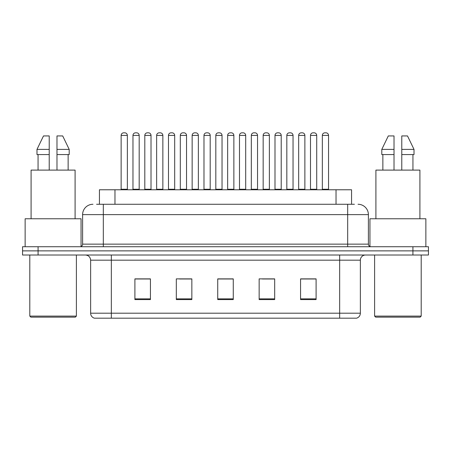 <?xml version="1.0" encoding="UTF-8"?>
<svg xmlns="http://www.w3.org/2000/svg" width="451" height="451" viewBox="0 0 451 451"><rect width="100%" height="100%" fill="white"/><g stroke="black" fill="none" stroke-linecap="round" stroke-linejoin="round"><path stroke-width="0.68" d="M99.44 204.275L99.44 189.775L351.56 189.775L351.56 204.275M356.38 318.175L339.659 318.175L339.659 313.203L360.366 313.203L360.366 260.188A5.175 5.175 0 0 1 365.547 255.012M356.228 318.175L94.36 318.175A5.175 5.175 0 0 1 90.634 313.203L90.634 260.188C90.324 257.042 88.599 255.317 85.453 255.012M38.081 246.725L428.45 246.725L428.45 250.869L22.55 250.869L22.55 255.012L38.081 255.012L38.081 250.869L22.55 250.869L22.55 246.725L38.081 246.725L38.081 250.869L428.45 250.869L428.45 255.012L38.081 255.012M316.1 299.588L316.1 278.876L300.569 278.876L300.569 299.588L316.1 299.588M274.682 299.588L274.682 278.876L259.15 278.876L259.15 299.588L274.682 299.588M150.431 299.588L150.431 278.876L134.9 278.876L134.9 299.588L150.431 299.588M191.85 299.588L191.85 278.876L176.318 278.876L176.318 299.588L191.85 299.588M233.268 299.588L233.268 278.876L217.732 278.876L217.732 299.588L233.268 299.588M330.346 318.175L120.654 318.175M309.724 278.983L305.654 278.983M191.371 278.983L187.3 278.983M179.537 278.983L191.85 278.983M144.032 278.983L139.962 278.983M274.219 278.983L270.149 278.983M262.381 278.983L274.682 278.983M226.876 278.983L222.805 278.983M233.268 278.983L217.732 278.983M150.431 278.983L134.9 278.983M316.1 278.983L300.569 278.983M96.824 204.275L354.413 204.275M96.587 204.275L103.318 204.275L103.318 214.625L82.606 214.625L82.606 244.138A2.588 2.588 0 0 1 80.019 246.725M92.962 204.275A10.356 10.356 0 0 0 82.606 214.625M358.038 204.275A10.356 10.356 0 0 1 368.394 214.625L368.394 244.138C368.546 245.71 369.408 246.573 370.981 246.725M139.184 135.413L132.972 135.413A2.588 2.588 0 0 1 135.559 132.825L136.597 132.825A2.588 2.588 0 0 1 139.184 135.413L139.184 189.257A0.519 0.519 0 0 0 139.703 189.775M132.972 135.413L132.972 189.257A0.519 0.519 0 0 1 132.453 189.775M121.139 135.413A2.588 2.588 0 0 1 123.726 132.825L124.758 132.825A2.588 2.588 0 0 1 127.351 135.413L121.139 135.413L121.139 189.257A0.519 0.519 0 0 1 120.62 189.775M127.351 135.413L127.351 189.257A0.519 0.519 0 0 0 127.864 189.775M135.559 132.825L136.597 132.825M156.644 135.413L156.644 189.257L162.856 189.257L162.856 135.413L156.644 135.413A2.588 2.588 0 0 1 159.231 132.825L160.268 132.825A2.588 2.588 0 0 1 162.856 135.413L162.856 189.257A0.519 0.519 0 0 0 163.375 189.775M156.644 189.257A0.519 0.519 0 0 1 156.125 189.775M179.797 189.775A0.519 0.519 0 0 0 180.31 189.257L180.31 135.413L180.31 189.257L186.528 189.257L186.528 135.413L180.31 135.413A2.588 2.588 0 0 1 182.903 132.825L183.935 132.825A2.588 2.588 0 0 1 186.528 135.413L186.528 189.257A0.519 0.519 0 0 0 187.041 189.775M210.194 135.413L203.982 135.413A2.588 2.588 0 0 1 206.569 132.825L207.607 132.825A2.588 2.588 0 0 1 210.194 135.413L210.194 189.257A0.519 0.519 0 0 0 210.713 189.775M203.982 135.413L203.982 189.257A0.519 0.519 0 0 1 203.463 189.775M227.654 135.413L227.654 189.257L233.866 189.257L233.866 135.413L227.654 135.413A2.588 2.588 0 0 1 230.241 132.825L231.278 132.825A2.588 2.588 0 0 1 233.866 135.413L233.866 189.257A0.519 0.519 0 0 0 234.385 189.775M227.654 189.257A0.519 0.519 0 0 1 227.135 189.775M144.805 135.413A2.588 2.588 0 0 1 147.398 132.825L148.43 132.825A2.588 2.588 0 0 1 151.017 135.413L144.805 135.413L144.805 189.257A0.519 0.519 0 0 1 144.286 189.775M151.017 135.413L151.017 189.257A0.519 0.519 0 0 0 151.536 189.775M168.477 135.413A2.588 2.588 0 0 1 171.064 132.825L172.102 132.825A2.588 2.588 0 0 1 174.689 135.413L168.477 135.413L168.477 189.257A0.519 0.519 0 0 1 167.958 189.775M174.689 135.413L174.689 189.257A0.519 0.519 0 0 0 175.208 189.775M192.149 135.413A2.588 2.588 0 0 1 194.736 132.825L195.773 132.825A2.588 2.588 0 0 1 198.361 135.413L192.149 135.413L192.149 189.257A0.519 0.519 0 0 1 191.63 189.775M198.361 135.413L198.361 189.257A0.519 0.519 0 0 0 198.88 189.775M159.231 132.825L160.268 132.825M182.903 132.825L183.935 132.825M206.569 132.825L207.607 132.825M230.241 132.825L231.278 132.825M75.356 317.138L30.831 317.138L29.8 316.1L76.394 316.1L75.356 317.138M29.8 255.012L29.8 316.1M76.394 255.012L76.394 316.1M81.056 246.511L81.056 218.769L25.138 218.769L25.138 246.725M75.097 218.769L75.097 170.1L31.091 170.1L31.091 218.769M68.135 154.569L68.135 170.1L68.135 154.569M38.059 154.569L38.059 170.1M49.215 170.1L49.215 154.569L36.988 154.569L36.988 149.394L43.499 135.931L36.988 149.394L49.215 149.394L49.215 135.931L43.499 135.931M56.978 154.569L69.2 154.569L69.2 149.394L62.695 135.931L69.2 149.394L56.978 149.394L56.978 170.1M49.215 154.569L49.215 149.394M62.695 135.931L56.978 135.931L56.978 149.394M420.169 317.138L375.644 317.138L374.606 316.1L421.2 316.1L420.169 317.138M374.606 255.012L374.606 316.1M421.2 255.012L421.2 316.1M425.862 246.725L425.862 218.769L369.944 218.769L369.944 246.511M419.909 218.769L419.909 170.1L375.903 170.1L375.903 218.769M382.865 154.569L382.865 170.1M394.022 149.394L394.022 170.1L394.022 154.569L381.8 154.569L381.8 149.394L388.305 135.931L381.8 149.394L394.022 149.394L394.022 135.931L388.305 135.931M414.012 154.569L414.012 149.394L407.501 135.931L414.012 149.394L414.012 154.569L401.785 154.569L401.785 170.1M412.941 170.1L412.941 154.569M407.501 135.931L401.785 135.931L401.785 154.569M414.012 149.394L401.785 149.394M215.82 135.413A2.588 2.588 0 0 1 218.408 132.825L219.445 132.825A2.588 2.588 0 0 1 222.033 135.413L215.82 135.413L215.82 189.257A0.519 0.519 0 0 1 215.302 189.775M222.033 135.413L222.033 189.257A0.519 0.519 0 0 0 222.552 189.775M251.325 135.413L251.325 189.257L257.538 189.257L257.538 135.413L251.325 135.413A2.588 2.588 0 0 1 253.913 132.825L254.95 132.825A2.588 2.588 0 0 1 257.538 135.413L257.538 189.257A0.519 0.519 0 0 0 258.057 189.775M251.325 189.257A0.519 0.519 0 0 1 250.807 189.775M281.21 135.413L274.997 135.413A2.588 2.588 0 0 1 277.585 132.825L278.617 132.825A2.588 2.588 0 0 1 281.21 135.413L281.21 189.257A0.519 0.519 0 0 0 281.723 189.775M274.997 135.413L274.997 189.257A0.519 0.519 0 0 1 274.479 189.775M304.876 135.413L298.663 135.413A2.588 2.588 0 0 1 301.257 132.825L302.288 132.825A2.588 2.588 0 0 1 304.876 135.413L304.876 189.257A0.519 0.519 0 0 0 305.395 189.775M298.663 135.413L298.663 189.257A0.519 0.519 0 0 1 298.15 189.775M328.548 135.413L322.335 135.413A2.588 2.588 0 0 1 324.923 132.825L325.96 132.825A2.588 2.588 0 0 1 328.548 135.413L328.548 189.257A0.519 0.519 0 0 0 329.067 189.775M322.335 135.413L322.335 189.257A0.519 0.519 0 0 1 321.817 189.775M239.487 135.413A2.588 2.588 0 0 1 242.08 132.825L243.112 132.825A2.588 2.588 0 0 1 245.699 135.413L239.487 135.413L239.487 189.257A0.519 0.519 0 0 1 238.974 189.775M245.699 135.413L245.699 189.257A0.519 0.519 0 0 0 246.218 189.775M263.159 135.413A2.588 2.588 0 0 1 265.746 132.825L266.783 132.825A2.588 2.588 0 0 1 269.371 135.413L263.159 135.413L263.159 189.257A0.519 0.519 0 0 1 262.64 189.775M269.371 135.413L269.371 189.257A0.519 0.519 0 0 0 269.89 189.775M286.83 135.413A2.588 2.588 0 0 1 289.418 132.825L290.455 132.825A2.588 2.588 0 0 1 293.043 135.413L286.83 135.413L286.83 189.257A0.519 0.519 0 0 1 286.312 189.775M293.043 135.413L293.043 189.257A0.519 0.519 0 0 0 293.562 189.775M310.502 135.413A2.588 2.588 0 0 1 313.09 132.825L314.127 132.825A2.588 2.588 0 0 1 316.715 135.413L310.502 135.413L310.502 189.257A0.519 0.519 0 0 1 309.984 189.775M316.715 135.413L316.715 189.257A0.519 0.519 0 0 0 317.233 189.775M253.913 132.825L254.95 132.825M277.585 132.825L278.617 132.825M301.257 132.825L302.288 132.825M114.971 204.275L114.971 189.775M336.029 204.275L336.029 189.775M339.659 255.012L339.659 260.188L90.634 260.188M360.366 260.188L339.659 260.188L339.659 313.203L111.341 313.203L111.341 318.175M90.634 313.203L111.341 313.203L111.341 255.012M412.919 255.012L412.919 246.725M233.268 298.866L217.732 298.866M191.85 298.866L176.318 298.866M150.431 298.866L134.9 298.866M274.682 298.866L259.15 298.866M316.1 298.866L300.569 298.866M103.318 246.725L103.318 244.138L368.394 244.138M82.606 244.138L103.318 244.138L103.318 214.625L347.682 214.625L347.682 246.725M368.394 214.625L347.682 214.625L347.682 204.275M132.972 189.257L139.184 189.257M121.139 189.257L127.351 189.257M203.982 189.257L210.194 189.257M144.805 189.257L151.017 189.257M168.477 189.257L174.689 189.257M192.149 189.257L198.361 189.257M215.82 189.257L222.033 189.257M274.997 189.257L281.21 189.257M298.663 189.257L304.876 189.257M322.335 189.257L328.548 189.257M239.487 189.257L245.699 189.257M263.159 189.257L269.371 189.257M286.83 189.257L293.043 189.257M310.502 189.257L316.715 189.257M356.64 318.175C358.985 317.341 360.225 315.683 360.366 313.203"/></g></svg>
